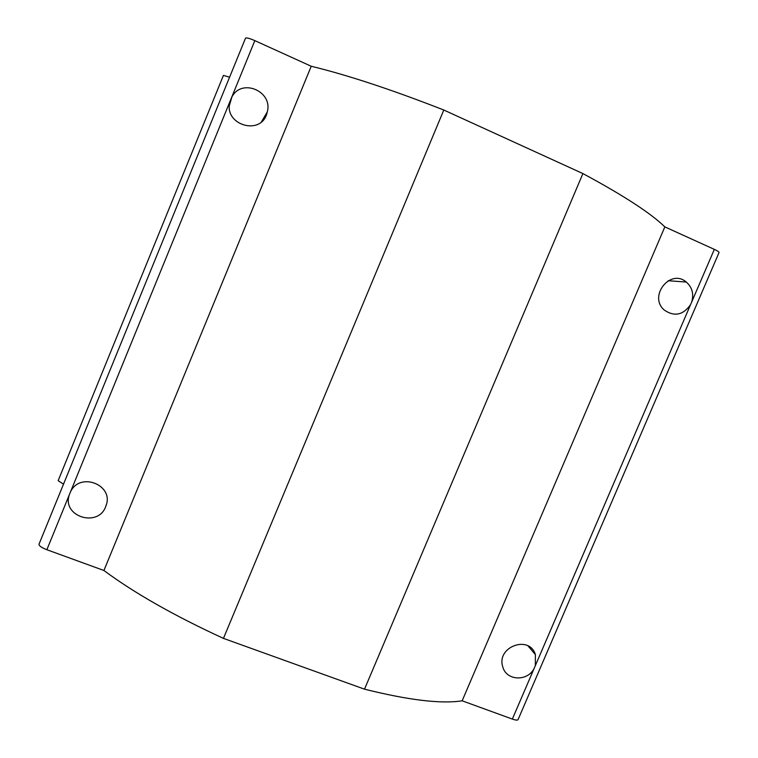 <?xml version="1.0" encoding="UTF-8"?>
<svg xmlns="http://www.w3.org/2000/svg" width="758" height="758" viewBox="0 0 758 758"><rect width="100%" height="100%" fill="white"/><g stroke="black" fill="none" stroke-linecap="round" stroke-linejoin="round"><path stroke-width="1.14" d="M690.595 304.583C683.195 315.129 674.43 316.958 664.283 310.06C648.09 296.425 670.29 268.171 686.293 282.052C692.206 287.339 694.006 293.981 691.703 301.987L535.328 665.657L535.385 654.59C529.368 634.493 496.045 646.944 502.781 666.841C506.221 680.93 527.89 681.783 534.238 668.177L512.351 719.077C515.639 720.223 517.543 720.403 518.074 719.617L719.039 252.537C719.115 251.921 717.542 250.86 714.339 249.373L664.842 226.888L462.153 700.809L512.351 719.077M46.863 549.73L254.83 40.629C249.505 38.317 246.397 37.493 245.516 38.175L38.999 544.225C38.942 545.807 41.567 547.646 46.863 549.73L103.922 570.49C134.166 592.964 174.008 615.6 223.449 638.388L364.513 689.174C408.742 700.202 441.289 704.078 462.153 700.809M69.366 494.633C61.426 516.776 98.862 528.193 105.912 505.946C114.591 485.148 79.903 471.239 70.485 491.904M664.842 226.888C650.847 213.225 623.54 195.46 582.902 173.573L443.8 110.024C392.047 89.757 347.856 75.165 311.225 66.249L103.922 570.49M311.225 66.249L254.83 40.629M230.356 100.549C221.772 124.871 262.268 137.198 267.261 111.957C273.212 91.244 241.423 77.761 231.844 97.1L231.503 97.735M229.589 77.202L223.43 75.412L58.148 480.676L63.511 484.144M535.328 665.657L534.238 668.177M582.902 173.573L364.513 689.174M443.8 110.024L223.449 638.388M714.339 249.373L691.703 301.987M245.516 38.175L38.999 544.225M70.56 491.752L70.077 492.766M106.366 504.515L105.912 505.946M229.484 105.229L231.844 97.1M261.557 121.659L267.261 111.957M668.186 280.716L686.293 282.052M528.089 645.977L535.385 654.59"/></g></svg>

